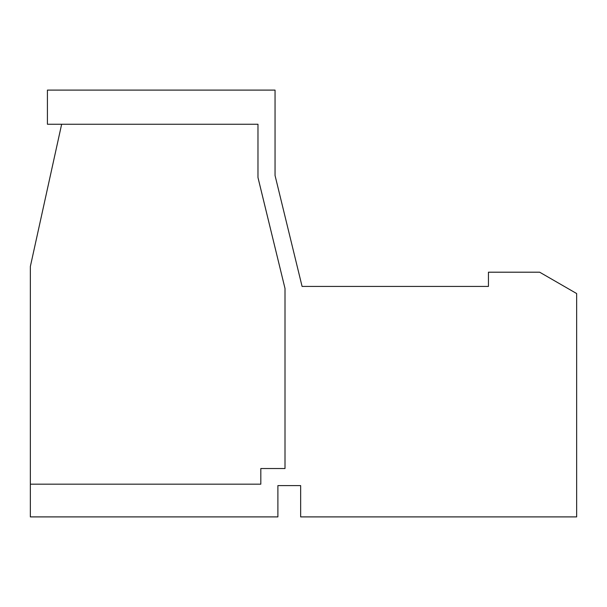 <?xml version="1.0" encoding="UTF-8"?>
<svg xmlns="http://www.w3.org/2000/svg" width="607" height="607" viewBox="0 0 607 607"><rect width="100%" height="100%" fill="white"/><g stroke="black" fill="none" stroke-linecap="round" stroke-linejoin="round"><path stroke-width="0.91" d="M285.009 288.477L257.975 177.51L257.975 124.245L47.422 124.245L47.422 90.102L275.047 90.102L275.047 175.461L302.081 286.428M302.074 286.428L488.445 286.428L488.445 272.202L539.661 272.202L576.65 293.545L576.65 516.898L300.655 516.898L300.655 485.6L277.892 485.6L277.892 516.898L30.35 516.898L30.35 266.511L61.648 124.245M285.002 288.477L285.002 468.528L260.82 468.528L260.82 484.174L30.35 484.174"/></g></svg>
